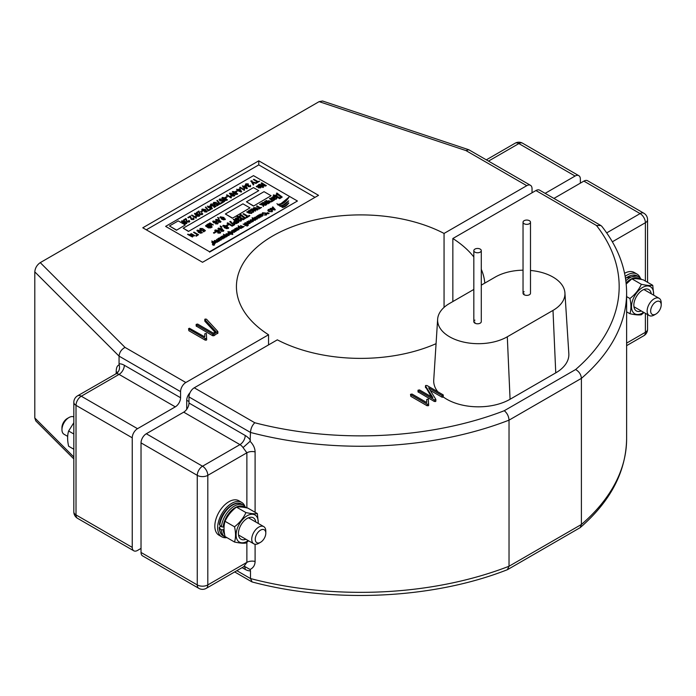 <?xml version="1.0" encoding="UTF-8"?>
<svg xmlns="http://www.w3.org/2000/svg" width="696" height="696" viewBox="0 0 696 696"><rect width="100%" height="100%" fill="white"/><g stroke="black" fill="none" stroke-linecap="round" stroke-linejoin="round"><path stroke-width="1.04" d="M436.07 343.676A124.262 71.74 180 0 1 277.33 339.839L194.254 387.803L254.797 422.759A258.468 149.222 0 0 0 504.278 410.718L575.618 369.532A258.468 149.222 0 0 0 596.472 225.495L535.929 190.539L452.844 238.51A124.262 71.74 180 0 1 473.828 256.963M481.284 269.326A124.262 71.74 180 0 1 484.808 283.107M427.153 405.768L410.823 396.337L410.51 394.345L412.006 394.032L426.735 402.54L426.761 399.434L428.301 399.078L428.649 405.411L427.153 405.768L427.153 404.141L410.823 394.71L410.823 396.337M425.717 385.462L425.587 386.097L425.717 385.462L427.005 385.532L443.213 394.893L443.248 395.589L442.03 395.572L428.658 387.846L435.774 399.295L435.6 401.531L435.774 400.922L435.6 401.531L434.321 401.462L418.009 391.848L418.009 390.221L419.497 389.917L432.842 397.616L425.587 386.097L425.587 387.715L425.717 387.08L431.233 396.694M443.213 396.511L443.248 397.216L442.03 397.199L430.232 390.378M535.929 190.539A7.456 4.306 -60 0 1 539.652 190.173L600.883 225.521L596.472 225.495M606.686 232.89L640.111 213.585L583.874 181.117L553.929 198.412M583.874 181.117A7.456 4.306 -60 0 1 587.607 180.751L643.843 213.22A7.456 4.306 120 0 0 640.111 213.585A7.456 4.306 -120 0 1 645.383 222.72L612.35 241.79M452.844 238.51L452.844 301.559M600.883 225.521L601.849 226.365C618.187 247.167 626.443 269.291 626.617 292.729A265.924 153.529 180 0 1 581.404 378.363L509.028 420.149A265.924 153.529 180 0 1 250.49 432.451L250.073 441.308L243.052 447.589L246.871 452.8L207.808 475.351L207.808 584.927A7.456 4.306 180 0 1 197.264 584.927A7.456 4.306 120 0 0 198.812 588.337L142.576 555.878A7.456 4.306 -60 0 1 141.027 552.459L197.264 584.927L197.264 475.351L141.027 442.882L141.027 552.459M141.027 442.882A7.456 4.306 -60 0 1 146.299 433.756L202.536 466.216L239.946 444.622L183.709 412.154L146.299 433.756M183.709 412.154A7.456 4.306 120 0 0 188.981 403.027L245.218 435.487A14.912 8.613 60 0 1 250.49 440.168M254.797 422.759C252.196 425.282 250.76 428.51 250.49 432.451L188.981 396.938L188.981 403.027M188.981 396.938A7.456 4.306 -60 0 1 194.254 387.803M255.101 544.255L255.101 561.472C254.988 565.213 253.318 567.875 250.073 569.476L250.49 570.833A14.912 8.613 60 0 1 245.218 569.415L242.13 567.632M504.278 410.718C507.158 413.102 508.75 416.251 509.028 420.149L509.028 566.248L507.358 569.711C433.19 598.917 333.454 603.676 252.161 581.969L250.49 578.55L250.49 570.833M250.073 441.308C253.318 444.587 254.988 448.12 255.101 451.895L255.101 512.291M575.618 369.532C579.133 371.56 581.056 374.5 581.404 378.363L581.404 524.471A265.924 153.529 0 0 0 626.617 438.828C626.052 471.688 610.566 501.294 580.159 527.646L581.404 524.471L509.028 566.248A265.924 153.529 0 0 1 250.49 578.55L236.857 570.677M435.774 399.295L435.6 399.904L434.321 399.835L434.321 401.462M434.321 399.835L418.305 390.595L418.305 392.213M442.03 395.572L442.03 397.199M443.248 395.589L443.248 397.216M428.649 403.784L428.405 405.751M428.405 404.132L427.153 404.141M244.635 566.431L250.073 569.476M198.812 588.337A7.456 7.456 0 0 0 206.268 588.337A7.456 4.306 60 0 0 207.808 584.927L246.871 562.377L243.765 566.648M507.636 569.58L580.159 527.646M474.924 320.116A3.724 2.149 0 0 0 473.828 321.639A3.724 2.149 0 0 0 476.134 323.631A3.724 2.149 0 0 0 480.197 323.161A3.724 2.149 0 0 0 481.284 321.639L481.284 250.621A3.724 2.149 0 0 0 478.987 248.629A3.724 2.149 0 0 0 474.924 249.098A3.724 2.149 0 0 0 473.828 250.621A3.724 2.149 0 0 0 476.134 252.605A3.724 2.149 0 0 0 480.197 252.143A3.724 2.149 0 0 0 481.284 250.621M524.132 291.711A3.724 2.149 0 0 0 523.035 293.233A3.724 2.149 0 0 0 525.341 295.217A3.724 2.149 0 0 0 529.404 294.756A3.724 2.149 0 0 0 530.491 293.233L530.491 222.207A3.724 2.149 0 0 0 528.194 220.223A3.724 2.149 0 0 0 524.132 220.684A3.724 2.149 0 0 0 523.035 222.207A3.724 2.149 0 0 0 525.341 224.199A3.724 2.149 0 0 0 529.404 223.729A3.724 2.149 0 0 0 530.491 222.207M473.828 289.44L449.572 303.447A40.829 23.568 0 0 0 437.636 319.246A40.829 23.568 0 0 0 449.572 336.786A40.829 23.568 0 0 0 507.306 336.786L552.998 310.407A40.829 23.568 0 0 0 564.926 292.868A40.829 23.568 0 0 0 530.491 270.457M443.413 397.059A44.735 25.83 0 0 0 446.806 399.26A44.735 25.83 0 0 0 510.072 399.26L555.756 372.873A44.735 25.83 0 0 0 568.832 353.655L564.926 292.868M523.035 270.178A40.829 23.568 0 0 0 495.256 277.069L481.284 285.142M437.636 319.246L433.73 380.033A44.735 25.83 0 0 0 437.767 391.744M530.491 185.319A7.456 4.306 120 0 0 526.768 185.684L465.955 150.58L468.843 149.77L530.491 185.319A7.456 4.306 120 0 1 532.04 188.729L532.04 192.792M185.841 382.513A7.456 4.306 120 0 0 180.569 391.648L119.059 356.135C119.442 352.298 121.435 349.383 125.028 347.408L185.841 382.513L268.543 334.767A124.262 71.74 180 0 1 236.431 286.639A124.262 71.74 180 0 1 310.285 221.067A124.262 71.74 180 0 1 444.057 233.438L526.768 185.684M444.057 233.438L444.057 307.406M578.82 175.679A7.456 4.306 120 0 0 575.087 176.044L518.859 143.585A7.456 4.306 -60 0 1 522.583 143.211L578.82 175.679A7.456 4.306 120 0 1 580.36 179.089L580.36 183.152M545.142 193.34L575.087 176.044M180.569 397.738A7.456 4.306 -60 0 1 175.296 406.864L119.059 374.396L81.284 396.215A7.456 4.306 60 0 0 77.552 395.841L116.084 373.743C119.059 371.786 120.104 368.845 119.216 364.904L119.059 363.851A14.912 8.613 60 0 1 124.332 365.269L180.569 397.738L180.569 391.648M73.828 458.934L35.8 420.915L34.8 417.974L34.8 271.875L119.059 356.135L119.059 363.851M132.24 437.81L76.012 405.342A7.456 4.306 -60 0 1 81.284 396.215L137.512 428.684A7.456 4.306 120 0 0 132.24 437.81L132.24 547.387A7.456 4.306 120 0 0 133.789 550.797A7.456 4.306 120 0 0 137.512 550.432L141.027 548.404M188.981 401.575L186.719 400.27L186.719 409.326M186.719 400.27A7.456 4.306 -60 0 1 190.008 392.735M137.512 428.684L175.296 406.864M268.543 334.767L268.543 344.911M465.955 150.58L319.125 101.633L40.255 262.636L125.028 347.408M319.125 101.633L322.579 101.016L468.843 149.77M34.8 271.875C35.148 268.004 36.966 264.924 40.255 262.636M206.442 340.118L205.189 340.126L188.86 330.696L188.555 328.703L189.39 328.225L204.772 336.899L204.807 333.793L206.338 333.445L206.686 339.77L206.442 338.491L205.189 338.5L205.189 340.126M205.05 319.072L204.929 319.664L205.05 319.072L206.486 319.194L217.744 331.4L217.596 333.61L217.744 333.019L213.916 335.733L212.671 335.733L196.159 326.006L196.159 324.38L197.647 324.066L213.298 333.106L215.925 331.592L204.929 319.664L204.929 321.291L205.05 320.691L204.929 321.291L214.942 332.157M202.536 262.288L318.524 195.324L258.773 160.828L142.784 227.792L202.536 262.288M315.01 197.351L258.773 164.891L146.299 229.819M258.773 164.891L258.773 160.828M217.744 331.4L213.916 334.115L212.671 334.106L212.671 335.733M212.671 334.106L196.463 324.745L196.463 326.372M213.916 334.115L213.916 335.733M205.189 338.5L188.86 329.077L188.86 330.696M279.113 205.146L278 205.042L277.652 204.337C280.906 204.346 284.681 201.944 288.979 197.133L279.157 205.137M276.938 203.615L278 204.841C282.272 204.65 285.934 202.084 288.979 197.133M288.675 200.848C285.108 204.276 282.15 205.877 279.775 205.651L280.062 206.094C282.95 206.216 285.821 204.467 288.675 200.848L281.436 206.338M279.113 205.033L280.062 206.303L281.419 206.338M288.744 202.867L288.744 203.075C286.439 206.007 284.229 207.46 282.124 207.417L281.923 206.834C283.637 206.964 285.908 205.642 288.744 202.867C286.439 205.807 284.229 207.251 282.124 207.217L281.419 206.277M189.764 221.302L189.277 222.05L186.867 221.981L185.849 219.362L184.092 220.371L183.561 220.066L185.963 218.474L187.346 221.511L188.825 221.563L188.599 220.606L188.825 221.763M194.097 218.796L193.61 219.544L191.209 219.475L190.182 216.856L188.425 217.865L187.894 217.561L190.304 215.977L191.687 219.005L193.157 219.057L192.94 218.109L193.157 219.266M196.046 218.135L191.47 215.299L191.939 215.029L195.515 217.091L195.75 216.143L196.281 216.447L196.046 218.135L191.47 215.299M195.515 217.291L195.75 216.343M199.804 215.551L198.108 216.404L195.898 215.551L194.784 213.515M194.784 213.315L198.299 213.959L199.413 215.995L195.898 215.342L194.784 213.315L194.393 213.959M210.818 209.479L208.417 210.862L205.364 207.278L205.833 207.008L208.356 210.088L210.288 208.965L210.818 209.479M212.376 208.513L211.932 208.965L207.947 207.278L208.469 206.773L207.356 206.129L208.939 206.494L210.523 205.581L212.376 208.513L207.947 207.077M208.295 206.869L207.356 206.129M227.227 197.02L225.295 197.534L226.705 196.516L227.227 197.02M231.037 197.934L226.47 195.097L226.94 194.819L230.515 196.89L230.75 195.941L231.272 196.246L231.037 197.934L226.47 195.097M230.515 197.09L230.75 196.141M234.796 195.341L233.099 196.194L230.889 195.35L229.784 193.314M229.784 193.114L233.29 193.758L234.404 195.785L233.099 195.994L230.889 195.141L229.784 193.114L229.393 193.758M237.545 191.069L235.613 191.574L237.014 190.556L237.545 191.069M241.625 191.626L241.181 192.079L237.197 190.391L237.719 189.886L236.605 189.242L238.189 189.608L239.772 188.694L241.625 191.626L237.197 190.191M237.545 189.982L236.605 189.242M248.333 183.892L246.332 184.101L246.523 185.084L248.385 184.936L248.768 186.171L250.029 186.232L250.499 185.214L250.508 186.493L248.272 186.432L247.854 185.606L246.053 185.353L245.871 183.822L248.333 183.892L246.332 184.301L246.523 185.284M248.855 185.284L248.768 186.38M250.499 185.214L250.508 186.693L250.499 185.414L250.508 186.693L248.272 186.632L247.854 185.806L246.053 185.554L245.871 184.022M245.871 183.822L245.401 184.605M256.598 182.909L252.135 182.335L253.814 184.518L253.309 184.805L251.056 180.829L252.196 180.916L251.761 181.839L256.598 182.909L256.084 183.405L252.326 182.578M253.814 184.518L253.309 185.006L251.056 181.03M251.056 180.829L250.804 181.282M252.196 180.916L251.761 182.047M259.643 181.151L256.711 182.839L256.189 182.535L257.416 181.83L253.431 179.524L253.901 179.255L257.885 181.56L259.643 181.151L256.598 182.978M257.242 181.926L253.431 179.524M266.272 185.441L265.559 185.849L260.113 184.962L263.61 186.98L262.975 187.346L258.46 184.744L259.173 184.327L264.602 185.214L261.122 183.205L261.757 182.839L266.272 185.649L265.559 186.049L260.6 185.24M263.61 186.98L262.975 187.546L258.46 184.744M264.115 185.136L261.122 183.205M194.602 235.544L191.322 234.187L190.086 234.9L192.905 236.527L192.435 236.797L187.981 234.152L189.208 234.865L191.322 233.647L194.602 235.544L194.132 236.014L191.322 234.395L190.26 235.004M192.905 236.527L192.435 236.997L187.572 234.395M193.549 232.36L194.019 232.09L198.525 234.7L196.298 236.188L195.776 235.883L197.534 234.665L193.549 232.36L197.359 234.77M202.292 232.377L200.587 233.23L198.377 232.377L197.273 230.35M197.273 230.141L200.787 230.785L201.901 232.821L200.587 233.03L198.377 232.177L197.273 230.141L196.881 230.794M220.971 221.546L220.554 222.25L218.396 222.207L220.136 221.746L220.284 221.093L219.231 220.249L218.909 221.102L216.352 220.893L215.96 219.353L219.423 219.893L220.554 222.05L218.396 222.007M220.136 221.946L220.284 221.302L219.231 220.449L218.909 221.302L216.352 221.102L215.96 219.553M215.96 219.353L215.569 220.023M253.492 206.077L271.066 195.724L264.036 191.67L246.462 201.814L253.492 206.077L271.066 195.724M215.612 232.351L214.064 233.247L213.489 232.908L215.038 231.811L215.612 232.351M220.702 232.334L220.24 233.108L217.874 233.064L219.788 232.568L219.945 231.855L218.788 230.924L218.44 231.864L215.621 231.637L215.195 229.941L218.996 230.533L220.24 232.908L217.874 232.855M219.788 232.777L219.945 232.055L218.788 231.124L218.44 232.064L215.621 231.838L215.195 230.141M215.195 229.941L214.751 230.663M220.902 226.713L220.589 226.078L221.867 226.974L221.354 227.479L220.658 227.079L220.188 226.009L220.902 226.922M228.714 227.766L226.844 228.688L224.416 227.757L223.19 225.521M223.19 225.321L227.061 226.026L228.279 228.262L226.844 228.488L224.416 227.549L223.19 225.321L222.764 226.017M238.919 217.987L236.44 218.344L236.353 219.405L238.502 219.162L239.085 219.492L238.798 220.589L240.398 220.597L240.181 219.379L240.842 219.17L241.582 220.171L240.981 220.928L238.31 220.91L237.754 219.988L235.857 219.719L235.213 218.857L235.883 217.996L238.919 217.987L238.571 218.579L236.44 218.544L236.353 219.605M239.085 219.492L238.798 220.797M240.398 220.797L240.181 219.379M241.573 220.275L240.981 221.137L238.31 221.111L237.754 220.188L235.857 219.919L235.222 218.953M245.662 218.153L243.209 219.771L236.701 216.456L237.214 215.96L238.371 216.63L241.016 215.099L239.859 214.429L240.372 214.133L245.662 218.153L243.209 219.571L236.701 216.256M240.842 215.203L239.859 214.429M251.395 209.105L251.917 208.809L255.528 211.097L253.466 210.505L253.527 212.254L252.822 210.479L249.786 210.244L250.351 209.714L253.144 210.114L251.395 209.105L252.918 210.183M253.631 211.279L253.527 212.254M253.135 211.889L252.822 210.679L251.508 210.592M253.135 211.68L252.822 210.679M258.085 209.165L257.555 210.001L254.336 209.74L253.292 208.469M282.219 197.046L279.766 198.665L273.258 195.35L273.772 194.854L274.937 195.524L277.574 193.993L276.416 193.323L276.93 193.027L282.219 197.046L279.766 198.464L273.258 195.15M277.4 194.097L276.416 193.323M217.604 241.634L217.23 242.269L214.89 242.086L214.507 240.703M214.507 240.494L216.882 240.703L217.23 242.069L214.89 241.877L214.507 240.494L214.133 241.129M225.13 237.449L224.53 237.797L221.876 236.892L223.407 238.441L222.833 238.78L220.206 237.258L222.737 238.293L221.171 236.71L221.554 236.483L224.338 237.423L222.502 235.935L225.13 237.449L224.53 237.997L222.181 237.205M223.407 238.441L222.833 238.98L220.206 237.258M222.268 238.015L221.171 236.71M223.486 237.136L222.128 236.153M227.427 236.127L226.522 236.701L224.26 236.466L223.816 235.126L224.721 234.996L223.442 234.256L227.427 236.127L226.792 236.536M226.722 236.092L226.522 236.91L226.722 236.301L226.522 236.91L224.26 236.666L223.816 235.326M223.816 235.126L223.512 235.692M224.347 234.978L223.442 234.256M232.864 234.126L228.845 233.804L228.314 232.525L229.132 232.394L227.896 231.681L231.959 232.029L232.455 233.282L231.611 233.395L232.864 234.126L232.49 234.543L231.255 233.83L231.02 234.308L228.845 234.004L228.314 232.734M228.314 232.525L228.07 233.012M228.784 232.394L227.896 231.681M229.506 232.386L229.732 231.907M232.716 232.995L231.611 233.595M232.09 230.985L231.794 231.864L231.716 230.567L234.039 230.794L234.421 232.142L232.725 232.351L234.047 231.925L233.673 231.011L232.09 230.785L232.212 231.672M234.787 231.733L234.421 232.342M234.047 232.125L233.673 231.22M237.51 230.306L236.057 229.898L235.074 230.463L235.779 231.307L233.151 229.793L234.7 230.254L235.683 229.68L234.883 228.784L237.51 230.306L235.248 230.567M236.153 231.089L235.779 231.507L233.151 229.793M235.509 229.784L234.508 229.001M237.962 227.81L237.414 229.271L238.563 229.315L239.102 228.514L238.885 229.567L235.257 228.575L237.962 227.81L237.414 229.48M239.102 228.514L238.885 229.767L239.102 228.723L238.885 229.767L237.04 229.697L235.257 228.575M240.511 225.539L243.139 226.626L244.218 226.435L242.434 227.662L242.06 227.244L242.765 226.835L240.511 225.539L242.591 226.94M247.324 225.6L247.028 226.148L246.984 225.217L248.246 225.443L247.324 225.4L247.315 225.982M247.55 224.512L245.201 223.59L246.166 225.304L245.766 225.539L243.139 224.025L245.479 224.939L244.514 223.225L244.922 222.998L247.55 224.512L247.167 224.93L245.375 223.895M246.166 225.304L245.766 225.739L243.139 224.025M245.314 224.843L244.514 223.225M249.89 223.155L247.55 222.242L248.515 223.955L248.107 224.182L245.479 222.668L247.828 223.59L246.863 221.876L247.263 221.641L249.89 223.155L249.516 223.573L247.715 222.537M248.515 223.955L248.107 224.39L245.479 222.668M247.654 223.494L246.863 221.876M248.716 220.797L251.717 222.302L250.221 221.867L250.264 223.146L249.751 221.798L247.55 221.685L249.986 221.528L248.716 220.797L249.734 221.589M250.343 222.442L250.264 223.146M249.986 222.877L249.751 221.998L248.794 221.937M249.986 222.676L249.751 221.998M250.656 220.267L250.36 221.137L250.282 219.84L252.613 220.075L252.996 221.424L251.3 221.624L252.613 221.206L252.248 220.293L250.656 220.058L250.778 220.954M253.353 221.006L252.996 221.624M252.613 221.406L252.248 220.493M256.076 219.579L255.171 220.162L252.918 219.919L252.465 218.579L253.37 218.457L252.091 217.718L256.076 219.579L255.441 219.997M255.371 219.553L255.171 220.362L255.371 219.753L255.171 220.362L252.918 220.127L252.465 218.788M252.465 218.579L252.17 219.153M252.996 218.44L252.091 217.718M261.235 216.604L260.635 216.952L257.981 216.047L259.521 217.596L258.938 217.935L256.311 216.412L258.851 217.448L257.276 215.864L257.659 215.638L260.443 216.578L258.616 215.09L261.235 216.604L260.635 217.152L258.286 216.36M259.521 217.596L258.938 218.135L256.311 216.412M258.373 217.169L257.276 215.864M259.591 216.291L258.233 215.308M261.696 214.107L261.148 215.577L262.288 215.621L262.836 214.82L262.61 215.864L258.99 214.873L261.696 214.107L261.148 215.777M262.836 214.82L262.61 216.073L262.836 215.02L262.61 216.073L260.765 215.995L258.99 214.873M275.277 209.635L274.911 210.053L270.144 208.635L273.197 207.913L272.432 207.112L272.823 206.886L275.277 209.635L270.144 208.426M273.067 207.991L272.432 207.112M165.622 226.365L209.557 251.735L297.427 201.005L253.492 175.636L165.622 226.365L209.557 251.735M272.58 210.905L272.049 211.758L268.76 211.514L267.829 210.549L268.343 209.418L271.579 209.635L272.588 210.801L272.049 211.558L268.76 211.314L267.829 210.549L268.343 209.618M269.074 213.42L267.508 212.663L269.074 213.42M268.456 213.776L266.907 213.011L268.456 213.776M265.829 214.864L265.411 213.481L263.001 213.194L262.549 214.368L262.566 212.959M262.566 212.75L265.785 213.063L266.759 214.185L266.237 214.907L264.001 214.951L265.829 214.655L265.411 213.272L263.001 212.993L262.549 214.168L262.566 212.75L262.096 213.507M266.751 214.29L266.237 215.116L264.001 214.951M256.537 217.082L255.989 218.553L257.129 218.596L257.677 217.796L257.45 218.84L253.831 217.848L256.537 217.082L255.989 218.761M257.677 217.796L257.45 219.049L257.677 217.996L257.45 219.049L255.606 218.97L253.831 217.848M242.104 227.653L241.199 228.227L238.937 227.992L238.493 226.652L239.398 226.522L238.119 225.782L242.104 227.653L241.469 228.062M241.399 227.618L241.199 228.436L241.399 227.827L241.199 228.436L238.937 228.192L238.493 226.852M238.493 226.652L238.189 227.218M239.024 226.505L238.119 225.782M229.28 234.891L228.906 235.526L226.565 235.344L226.183 233.96M226.183 233.752L228.558 233.96L228.906 235.326L226.565 235.135L226.183 233.752L225.809 234.387M220.432 237.928L219.875 239.398L221.024 239.441L221.572 238.641L221.345 239.694L217.726 238.693L220.432 237.928L219.875 239.607M221.572 238.641L221.345 239.894L221.572 238.85L221.345 239.894L219.501 239.815L217.726 238.693M216.456 239.424L219.083 240.511L220.162 240.32L218.379 241.555L218.005 241.129L218.709 240.729L216.456 239.424L218.535 240.825M215.751 242.869L214.846 243.443L212.584 243.2L212.141 241.869L213.046 241.738L211.767 240.999L215.751 242.869L215.116 243.278M215.047 242.834L214.846 243.644L215.047 243.043L214.846 243.644L212.584 243.409L212.141 242.069M212.141 241.869L211.836 242.434M212.671 241.721L211.767 240.999M214.533 244.914L212.976 244.148L214.533 244.914M213.924 245.262L212.376 244.496L213.924 245.262M275.372 197.342L274.911 196.629L274.163 198.647L275.738 198.708L276.477 197.603L276.869 198.351M274.911 196.829L274.163 198.847M276.477 197.812L276.181 199.247L273.641 199.143L271.196 197.881L272.336 197.69M269.456 198.682L269.97 198.386L273.067 200.17L274.546 199.909L272.092 201.527L271.579 201.031L272.545 200.474L269.456 198.682L272.371 200.57M271.901 201.44L268.917 201.083L268.343 201.623L269.97 202.553L269.456 202.858L265.846 200.77L266.359 200.474L267.821 201.318L268.525 200.709L271.901 201.44L271.388 201.936L268.917 201.283L268.343 201.823M269.97 202.553L269.456 203.058L265.846 200.77M268.682 203.302L268.16 203.597L265.463 202.04L266.785 204.398L266.229 204.711L262.618 202.632L263.132 202.336L265.837 203.893L264.515 201.536L265.072 201.214L268.682 203.302L268.16 203.797L265.628 202.336M266.785 204.398L266.229 204.92L262.618 202.632M265.672 203.797L264.515 201.536M261.331 203.371L261.844 203.075L265.454 205.364L263.392 204.772L263.453 206.521L262.749 204.746L259.721 204.511L260.278 203.98L263.071 204.38L261.331 203.371L262.844 204.45M263.558 205.546L263.453 206.521M263.071 206.155L262.749 204.946L261.435 204.868M263.071 205.946L262.749 204.946M256.493 206.164L257.007 205.868L260.104 207.652L261.583 207.399L259.138 209.009L258.625 208.513L259.591 207.956L256.493 206.164L259.408 208.052M250.934 211.445L250.482 210.731L249.725 212.758L251.3 212.811L252.048 211.714L252.43 212.454M250.482 210.94L249.725 212.959M252.048 211.915L251.743 213.359L249.203 213.254L246.758 211.993L247.898 211.801M243.017 213.95L243.53 213.646L247.915 216.178L249.272 215.395L249.855 215.734L246.628 217.796L246.045 217.256L247.402 216.482L243.017 213.95L247.228 216.578M238.763 222.137L236.344 223.425L234.23 223.094L233.465 222.181L235.283 220.719L233.282 219.571L233.795 219.266L238.763 222.337L236.344 223.625L234.23 223.294L233.473 222.285M235.1 220.823L233.282 219.571M230.994 221.554L231.272 222.424L234.761 224.651L232.125 226.174L227.157 223.312L227.67 222.807L232.055 225.339L233.665 224.408L231.115 222.938L230.011 221.38L230.994 221.554L230.594 221.946M233.491 224.512L231.115 223.138L230.011 221.58M230.011 221.38L229.75 221.867M228.575 224.869L227.026 225.765L226.444 225.426L227.992 224.33L228.575 224.869M223.86 230.515L223.399 231.281L221.032 231.237L222.946 230.75L223.103 230.028L221.946 229.097L221.598 230.037L218.779 229.81L218.353 228.114L222.163 228.706L223.399 231.081L221.032 231.037M222.946 230.95L223.103 230.237L221.946 229.306L221.598 230.237L218.779 230.011L218.353 228.314M218.353 228.114L217.909 228.845M232.403 218.248L249.977 207.904L242.947 203.841L225.374 213.985L232.403 218.248L249.977 207.904M225.382 219.04L223.686 219.893L221.476 219.049L220.362 217.013M220.362 216.813L223.877 217.456L224.991 219.484L223.686 219.692L221.476 218.84L220.362 216.813L219.971 217.456M218.283 218.083L217.996 217.5L219.162 218.318L218.692 218.796L217.639 217.439L218.283 218.283M218.1 223.198L217.683 223.912L215.525 223.868L217.265 223.407L217.413 222.755L216.36 221.911L216.038 222.764L213.481 222.555L213.089 221.015L216.552 221.554L217.683 223.712L215.525 223.668M217.265 223.607L217.413 222.955L216.36 222.111L216.038 222.964L213.481 222.755L213.089 221.215M213.089 221.015L212.689 221.685M209.487 223.155L209.957 222.885L213.246 224.982L211.367 224.443L211.427 226.035L210.784 224.399L208.026 224.208L208.539 223.712L211.071 224.069L209.487 223.155L210.844 224.138M211.514 225.156L211.427 226.035M211.071 225.704L210.784 224.608L209.583 224.53M211.071 225.495L210.784 224.608M212.132 226.844L210.731 227.653L208.356 227.714L207.913 226.879L206.181 226.6L205.546 225.8L207.617 224.243L212.132 227.053L210.731 227.853L208.356 227.914L205.555 225.904M207.913 226.879L208.356 227.714L207.913 227.079M202.632 228.54L200.648 228.732L200.979 229.819L202.754 229.958L203.484 229.097L205.442 230.637L203.632 231.69L203.101 231.385L204.528 230.559L203.58 229.819L203.084 230.306L200.535 230.106L200.178 228.462L202.632 228.54L200.404 229.228M205.442 230.637L203.632 231.89L203.101 231.385M204.38 230.646L203.58 230.019L203.084 230.506L200.535 230.306L200.178 228.671M200.178 228.462L199.726 229.193M260.522 186.606L260.591 187.92L258.286 187.85L258.19 186.502M261.078 187.302L260.591 187.92L258.286 187.65L258.19 186.302L260.522 186.398L260.591 187.72L261.078 187.302M258.19 186.302L257.711 187.033M258.86 185.71L256.78 186.911L256.259 186.615L258.338 185.206L258.86 185.71M188.468 231.437L258.764 190.652L253.492 187.607L183.196 228.192L188.468 231.437L258.764 190.652M247.367 188.303L246.923 188.764L242.939 187.076L243.47 186.563L242.356 185.919L243.931 186.293L245.514 185.38L247.367 188.303L246.923 188.564L242.939 186.867M243.287 186.667L242.356 185.919M244.226 190.321L239.659 187.476L240.129 187.207L243.704 189.269L243.931 188.329L244.461 188.633L244.226 190.321L239.659 187.476M243.704 189.477L243.931 188.529M237.675 193.688L235.97 194.541L233.76 193.688L232.655 191.661M232.655 191.452L236.17 192.096L237.275 194.132L233.76 193.488L232.655 191.452L232.264 192.096M227.357 199.639L225.652 200.492L223.451 199.648L222.337 197.612M222.337 197.412L225.852 198.055L226.966 200.083L225.652 200.291L223.451 199.439L222.337 197.412L221.946 198.055M221.954 199.117L219.971 199.317L220.301 200.396L222.076 200.544L222.807 199.682L224.765 201.222L222.946 202.266L222.424 201.962L223.851 201.144L222.903 200.396L222.407 200.892L219.858 200.683L219.501 199.047L221.954 199.117L219.727 199.804M224.765 201.222L222.946 202.475L222.424 201.962M223.694 201.231L222.903 200.605L222.407 201.092L219.858 200.892L219.501 199.247M219.501 199.047L219.049 199.769M222.302 202.84L219.901 204.232L216.856 200.639L217.326 200.37L219.84 203.45L221.78 202.336L222.302 202.84M216.212 202.44L214.229 202.632L214.559 203.719L216.326 203.858L217.065 202.997L219.023 204.537L217.204 205.581L216.682 205.276L218.1 204.459L217.161 203.719L216.665 204.206L214.116 203.998L213.759 202.362L216.212 202.44L213.976 203.119M219.023 204.537L217.204 205.79L216.682 205.276M217.952 204.546L217.161 203.919L216.665 204.406L214.116 204.206L213.759 202.571M213.759 202.362L213.307 203.084M213.341 204.093L211.358 204.293L211.68 205.372L213.454 205.52L214.194 204.659L216.151 206.19L214.333 207.243L213.803 206.938L215.229 206.112L214.281 205.372L213.794 205.859L211.236 205.659L210.888 204.024L213.341 204.093L211.106 204.781M216.151 206.19L214.333 207.443L213.803 206.938M215.081 206.199L214.281 205.581L213.794 206.068L211.236 205.859L210.888 204.224M210.888 204.024L210.436 204.746M207.173 211.245L206.756 211.958L204.607 211.915L206.347 211.454L206.486 210.801L205.433 209.948L205.12 210.801L202.562 210.601L202.171 209.052L205.633 209.592L206.756 211.749L204.607 211.706M206.347 211.654L206.486 211.001L205.433 210.157L205.12 211.01L202.562 210.801L202.171 209.261M202.171 209.052L201.77 209.731M202.553 211.271L200.622 211.775L202.023 210.766L202.553 211.271M202.719 213.82L202.231 214.568L199.822 214.499L198.804 211.88L197.046 212.898L196.516 212.593L198.917 211.001L200.3 214.029L201.779 214.09L201.553 213.133L201.779 214.29M186.85 223.025L185.153 223.877L182.944 223.025L181.83 220.997M181.83 220.797L185.345 221.441L186.458 223.468L185.153 223.677L182.944 222.824L181.83 220.797L181.439 221.441M176.488 230.237L185.275 224.965L178.246 220.902L169.459 225.974L176.488 230.237L185.275 224.965M209.557 252.135L297.427 201.005M273.493 208.234L272.475 208.817L274.72 209.522L273.493 208.234L272.71 208.887M274.207 209.035L273.493 208.435M274.72 209.731L274.207 209.235M271.623 211.514L271.196 210.053L268.769 209.861L269.143 211.097L270.118 211.48L271.623 211.314L271.196 209.844L268.769 209.661L268.369 210.218M271.623 211.314L272.023 210.757M268.769 209.861L268.378 210.314M269.074 213.22L268.134 213.315M268.134 213.115L267.508 212.663M268.456 213.576L267.525 213.663M267.525 213.463L266.907 213.011M263.018 214.211L263.001 213.194M265.829 214.655L266.211 214.159M259.817 214.812L260.208 214.116M260.765 215.36L261.339 214.333L260.495 214.385L260.765 215.36M261.209 215.09L261.339 214.542L260.495 214.385L260.617 215.273M260.495 214.585L260.617 215.473M254.658 217.787L255.049 217.091M255.615 218.335L256.18 217.317L255.336 217.361L255.615 218.335M256.05 218.066L256.18 217.517L255.336 217.361L255.458 218.248M255.336 217.561L255.458 218.448M254.84 219.919L254.423 218.996L252.874 218.779L253.274 219.692L255.014 219.658M254.84 220.119L254.423 219.196L252.874 218.779L253.274 219.692M252.613 221.206L252.248 220.293L250.656 220.058L250.36 220.936L250.282 219.84M253.361 221.111L251.3 221.424M248.794 221.737L247.55 221.476M249.995 222.433L249.751 221.798M251.717 222.102L250.221 221.667L250.316 222.911L250.221 221.867M248.246 225.243L247.028 225.948L246.984 225.217M244.218 226.435L242.434 227.662M240.868 227.984L240.451 227.061L238.902 226.852L239.302 227.766L241.034 227.731M240.868 228.192L240.451 227.27L238.902 226.852L239.302 227.766M236.092 228.505L236.483 227.81M237.04 229.062L237.614 228.036L236.77 228.079L237.04 229.062M237.484 228.793L237.614 228.236L236.77 228.079L236.884 228.967M236.77 228.279L236.884 229.175M234.047 231.925L233.673 231.011L232.09 230.785L231.794 231.655L231.716 230.567M234.796 231.838L232.725 232.142M230.707 234.056L230.159 233.186L228.749 232.908L230.707 233.856L230.159 232.986L228.601 232.934M229.506 232.177L229.732 231.707M232.046 233.282L231.559 232.429L230.045 232.16L232.046 233.082L231.559 232.229L229.898 232.168M229.297 234.996L228.906 235.526M228.54 235.1L228.184 234.178L226.548 233.978L226.913 234.909L228.54 235.1L228.184 234.178L226.365 234.387M226.548 234.178L226.913 234.909M228.54 235.309L228.184 234.378M226.191 236.457L225.774 235.535L224.216 235.326L224.625 236.24L226.357 236.205M226.191 236.666L225.774 235.744L224.216 235.326L224.625 236.24M218.553 238.632L218.944 237.936M219.501 239.18L220.075 238.162L219.231 238.206L219.501 239.18M219.945 238.919L220.075 238.363L219.231 238.206L219.344 239.093M219.231 238.406L219.344 239.293M220.162 240.32L218.379 241.555M217.613 241.738L217.23 242.269M216.865 241.843L216.508 240.92L214.873 240.72L215.238 241.651L216.865 241.843L216.508 240.92L214.681 241.129M214.873 240.92L215.238 241.651M216.865 242.051L216.508 241.12M214.516 243.2L214.098 242.278L212.541 242.069L212.941 242.974L214.681 242.939M214.516 243.4L214.098 242.486L212.541 242.069L212.941 242.974M214.533 244.705L213.594 244.801M213.594 244.6L212.976 244.148M213.924 245.062L212.985 245.157M212.985 244.948L212.376 244.496M275.903 195.628L279.705 197.829L281.123 197.011L277.834 194.515L275.903 195.628M280.949 197.107L277.834 194.715L276.077 195.733M276.477 197.603L276.181 199.047L273.641 198.943L271.196 197.681M272.336 197.594L272.875 196.637L274.911 196.629M274.25 197.908L274.424 197.142L273.267 197.003L273.641 198.351L274.424 196.942L272.841 197.577M274.25 197.699L274.424 197.142M273.267 197.203L272.849 197.673M274.546 199.909L272.092 201.527M272.092 201.327L271.579 201.031M261.435 204.659L259.721 204.302M263.088 205.616L262.749 204.746M263.453 206.312L262.94 206.016M265.454 205.163L263.392 204.563L263.532 206.277L263.392 204.772M261.583 207.399L259.138 209.009M259.138 208.809L258.625 208.513M253.814 207.634L257.076 207.913L258.085 209.061L257.555 209.8L254.336 209.54L253.283 208.365L253.814 207.634M257.05 209.696L256.563 208.417L254.318 208.148L254.814 209.218L257.05 209.487L256.563 208.217L254.031 208.356M251.508 210.392L249.786 210.035M253.161 211.349L252.822 210.479M253.527 212.045L253.013 211.749M255.528 210.897L253.466 210.296L253.596 212.01L253.466 210.505M252.048 211.714L251.743 213.15L249.203 213.054L246.758 211.784M247.898 211.706L248.437 210.74L250.482 210.731M249.812 212.01L249.995 211.253L248.829 211.114L249.203 212.454L249.995 211.053L248.402 211.68M249.812 211.81L249.995 211.253M248.829 211.314L248.411 211.784M249.855 215.734L246.628 217.796M246.628 217.596L246.045 217.256M239.346 216.743L243.148 218.935L244.566 218.118L241.277 215.621L239.346 216.743M244.392 218.213L241.277 215.821L239.52 216.839M240.398 220.597L240.755 220.11M238.45 220.11L238.798 220.589M236.353 219.405L236.44 218.544M235.857 221.058L234.778 221.685L234.717 222.781L237.667 222.102L235.857 221.058L234.778 221.885L234.717 222.981M234.778 221.885L234.717 222.781M237.493 222.198L235.857 221.258M234.761 224.443L232.125 226.174M232.125 225.974L227.157 223.103M228.575 224.669L227.026 225.765M227.026 225.565L226.444 225.226M228.723 227.862L228.279 228.462M227.783 228.157L226.539 226.531L223.694 225.826L224.93 227.253L227.783 227.949L226.539 226.322L223.477 225.948M221.867 226.974L220.658 226.87L220.188 226.009M223.868 230.62L223.399 231.281M222.946 230.75L223.103 230.237M221.18 229.88L220.928 228.793L218.892 228.601L219.284 229.497L221.18 229.68L220.928 228.593L218.657 228.758M221.18 229.68L220.928 228.793M220.71 232.438L220.24 233.108M219.788 232.568L219.945 232.055M218.022 231.707L217.77 230.62L215.734 230.42L216.117 231.324L218.022 231.507L217.77 230.42L215.499 230.576M218.022 231.507L217.77 230.62M215.612 232.151L214.064 233.247M214.064 233.047L213.489 232.708M246.462 201.814L253.492 205.868M225.374 213.985L232.403 218.048M225.391 219.144L224.991 219.692M224.538 219.405L223.407 217.926L220.823 217.291L221.946 218.57L224.538 219.205L223.407 217.726L220.623 217.378M219.162 218.318L218.692 218.588L217.639 217.439M220.98 221.65L220.554 222.25M220.136 221.746L220.284 221.302M218.535 220.98L218.309 219.988L216.456 219.814L216.804 220.615L218.535 220.78L218.309 219.788L216.239 219.936M218.535 220.78L218.309 219.988M218.109 223.303L217.683 223.912M217.265 223.407L217.413 222.955M215.664 222.633L215.438 221.65L213.585 221.467L213.933 222.276L215.664 222.433L215.438 221.45L213.368 221.589M215.664 222.433L215.438 221.65M209.583 224.33L208.026 224.008M211.088 225.2L210.784 224.399M211.427 225.835L210.958 225.556M213.246 224.782L211.367 224.243L211.488 225.791L211.367 224.443M209.783 226.035L208.539 226.8L208.748 227.401L211.132 226.809L209.783 226.035L208.539 227.009L208.748 227.601M207.669 224.817L206.347 225.652L206.651 226.322L209.252 225.73L207.669 224.817L206.347 225.852L206.651 226.531M206.347 225.852L206.651 226.322M210.958 226.913L209.783 226.235M209.078 225.835L207.669 225.017M202.301 232.481L201.901 233.021M201.448 232.742L200.317 231.263L197.725 230.628L198.847 231.907L201.448 232.542L200.317 231.063L197.525 230.715M198.525 234.7L196.298 236.188M196.298 235.988L195.776 235.683M260.2 187.476L259.921 186.719L258.573 186.545L258.86 187.311L260.2 187.476L259.921 186.719L258.573 186.745L258.86 187.511M258.573 186.745L258.86 187.311M260.2 187.676L259.921 186.928M258.86 185.51L256.78 186.911M256.78 186.711L256.259 186.415M183.196 228.192L188.468 231.237M251.761 181.839L251.665 181.291M248.768 186.171L248.785 185.519M246.523 185.084L246.332 184.301M245.584 185.954L244.461 186.598L246.506 187.781L245.584 185.954L244.635 186.702M246.358 187.694L245.584 186.154M244.226 190.121L244.461 188.633L244.531 190.147M243.704 189.269L243.931 188.329M239.842 189.269L238.719 189.912L240.755 191.096L239.842 189.269L238.893 190.017M240.616 191.008L239.842 189.469M237.545 190.861L236.135 191.879M236.135 191.678L235.613 191.374M237.684 193.784L237.275 194.332M236.831 194.054L235.7 192.575L233.108 191.939L234.23 193.218L236.831 193.845L235.7 192.366L232.908 192.026M234.813 195.446L234.404 195.994M233.96 195.706L232.829 194.227L230.237 193.592L231.359 194.871L233.96 195.506L232.829 194.027L230.037 193.688M231.037 197.734L231.272 196.246L231.342 197.76M230.515 196.89L230.75 195.941M227.227 196.82L225.826 197.838M225.826 197.629L225.295 197.325M227.366 199.743L226.966 200.291M226.513 200.004L225.382 198.525L222.79 197.89L223.921 199.169L226.513 199.804L225.382 198.325L222.598 197.986M222.302 202.64L219.475 203.98M219.475 203.78L216.856 200.639M210.592 206.155L209.47 206.799L211.506 207.982L210.592 206.155L209.644 206.903M211.367 207.895L210.592 206.355M210.818 209.27L207.982 210.618M207.982 210.409L205.364 207.278M207.182 211.349L206.756 211.958M206.347 211.454L206.486 211.001M204.746 210.679L204.511 209.696L202.658 209.513L203.014 210.314L204.746 210.479L204.511 209.487L202.44 209.635M204.746 210.479L204.511 209.696M202.553 211.071L201.144 212.08M201.144 211.88L200.622 211.575M201.779 214.09L201.553 213.133L202.084 212.898L202.231 214.368L199.822 214.298L198.804 211.88M198.804 211.68L197.046 212.898M202.727 213.924L202.231 214.568M197.046 212.689L196.516 212.384M199.813 215.647L199.413 216.195M198.96 215.917L197.829 214.438L195.245 213.794L196.368 215.073L198.96 215.708L197.829 214.229L195.045 213.889M196.046 217.935L196.281 216.447L196.35 217.961M195.515 217.091L195.75 216.143M193.157 219.057L192.94 218.109L193.471 217.865L193.61 219.344L191.209 219.275L190.182 216.856M190.182 216.647L188.425 217.865M194.114 218.901L193.61 219.544M188.425 217.665L187.894 217.361M188.825 221.563L188.599 220.606L189.129 220.371L189.277 221.841L186.867 221.772L185.849 219.362M185.849 219.153L184.092 220.371M189.773 221.406L189.277 222.05M184.092 220.171L183.561 219.866M186.859 223.129L186.458 223.677M186.006 223.39L184.884 221.911L182.291 221.276L183.413 222.555L186.006 223.19L184.884 221.711L182.091 221.363M169.459 225.974L176.488 230.037M640.198 277.834A19.88 11.475 120 0 0 637.049 274.085A19.88 11.475 120 0 0 627.105 275.068A19.88 11.475 120 0 0 625.182 276.338M637.049 274.085L634.239 272.467A19.88 11.475 120 0 0 624.59 273.284M244.801 506.114A19.88 11.475 120 0 0 241.651 502.373A19.88 11.475 120 0 0 231.707 503.356A19.88 11.475 120 0 0 218.718 520.878A19.88 11.475 120 0 0 221.763 536.807A19.88 11.475 120 0 0 226.583 537.66M241.651 502.373L238.841 500.746A19.88 11.475 120 0 0 228.897 501.729A19.88 11.475 120 0 0 215.908 519.251A19.88 11.475 120 0 0 218.953 535.18L221.763 536.807M219.414 524.393C220.754 512.221 234.221 499.258 241.782 504.165A18.392 10.614 120 0 0 228.566 508.141A18.392 10.614 120 0 0 219.745 525.175L219.797 523.853M221.389 529.839L219.597 528.299A18.392 10.614 120 0 0 223.39 536.024L225.147 537.034A18.392 10.614 -60 0 1 221.389 529.839L224.042 529.595M219.588 527.02L219.597 528.299L219.588 527.02L220.893 526.263M244.827 507.523A17.148 9.901 120 0 0 231.942 510.029A17.148 9.901 120 0 0 223.172 527.055L224.077 526.533M219.745 525.175L221.432 526.768A18.392 10.614 -60 0 1 230.098 509.368A18.392 10.614 -60 0 1 243.539 505.183L241.782 504.165M223.172 527.055L221.432 526.768M73.828 449.242L68.626 446.24C67.286 440.377 67.286 435.296 68.626 431.007L73.828 422.698M73.828 434.008L68.626 431.007M641.277 310.964A12.363 7.143 -60 0 1 633.856 304.517A12.363 7.143 -60 0 1 642.573 290.136A12.363 7.143 -60 0 1 651.221 293.747M626.217 284.038L631.855 278.818C634.308 278.383 638.119 278.722 643.278 279.835L652.761 285.316C650.308 285.751 646.497 285.412 641.338 284.29C638.885 289.788 635.074 294.53 629.923 298.506C631.263 304.335 631.263 309.415 629.923 313.731C635.057 314.844 638.867 315.184 641.338 314.757L643.991 312.53M643.635 312.33A15.643 9.031 -60 0 1 642.573 313A15.643 9.031 -60 0 1 631.516 306.623A15.643 9.031 -60 0 1 642.573 287.465A15.643 9.031 -60 0 1 653.579 295.113M629.923 313.731L626.617 311.825M653.727 295.2L652.761 285.316M641.338 284.29L631.855 278.818M629.923 298.506L626.617 296.6M245.879 539.243A12.363 7.143 -60 0 1 238.45 532.797A12.363 7.143 -60 0 1 247.176 518.424A12.363 7.143 -60 0 1 255.815 522.026M234.517 542.019L225.034 536.538C223.694 530.674 223.694 525.593 225.034 521.304C227.488 515.806 231.298 511.073 236.449 507.097C238.911 506.662 242.721 507.001 247.872 508.115L257.363 513.596C254.91 514.031 251.099 513.692 245.94 512.578C243.487 518.076 239.676 522.809 234.517 526.785C235.857 532.623 235.857 537.695 234.517 542.019C239.659 543.132 243.47 543.472 245.94 543.037L248.585 540.809M248.237 540.609A15.643 9.031 -60 0 1 247.176 541.288A15.643 9.031 -60 0 1 236.109 534.902A15.643 9.031 -60 0 1 247.176 515.745A15.643 9.031 -60 0 1 258.181 523.392M258.329 523.479L257.363 513.596M245.94 512.578L236.449 507.097M234.517 526.785L225.034 521.304M655.928 301.855A7.456 4.306 120 0 0 650.656 310.99A7.456 4.306 120 0 0 655.928 314.035L654.17 315.044A9.944 5.742 -60 0 1 649.203 315.54A9.944 5.742 -60 0 1 647.68 307.571A9.944 5.742 -60 0 1 654.17 298.81A9.944 5.742 -60 0 1 659.138 298.323A9.944 5.742 -60 0 1 661.2 302.873L661.2 304.9A7.456 4.306 120 0 0 655.928 301.855M654.17 315.044L655.928 314.035A7.456 4.306 120 0 0 661.2 304.9M260.53 530.143A7.456 4.306 120 0 0 255.258 539.269A7.456 4.306 120 0 0 260.53 542.315L258.773 543.332A9.944 5.742 -60 0 1 253.796 543.82A9.944 5.742 -60 0 1 252.274 535.859A9.944 5.742 -60 0 1 258.773 527.098A9.944 5.742 -60 0 1 263.74 526.602A9.944 5.742 -60 0 1 265.802 531.152L265.802 533.179A7.456 4.306 120 0 0 260.53 530.143M61.953 429.693L61.953 427.666A7.456 4.306 -60 0 1 67.225 418.531L68.982 417.522A9.944 5.742 120 0 0 61.953 429.693A9.944 5.742 120 0 0 64.006 434.243L67.66 436.357M73.828 416.956A9.944 5.742 120 0 0 68.982 417.522L67.225 418.531M258.773 543.332L260.53 542.315A7.456 4.306 120 0 0 265.802 533.179M255.101 561.472A7.456 4.306 180 0 0 246.871 562.377L246.871 542.288M246.871 507.906L246.871 452.8A7.456 4.306 0 0 1 255.101 451.895M626.617 343.128L645.383 332.296L645.383 313.339M645.383 281.053L645.383 222.72A7.456 4.306 0 0 0 647.567 219.675L647.567 282.315M647.567 329.251A7.456 4.306 180 0 1 645.383 332.296A7.456 4.306 -120 0 1 643.843 335.707A7.456 7.456 0 0 0 647.567 329.251L647.567 314.601M202.536 466.216A7.456 4.306 120 0 0 197.264 475.351A7.456 4.306 0 0 0 207.808 475.351A7.456 4.306 60 0 0 202.536 466.216M245.218 435.487A7.456 4.306 -60 0 1 239.946 444.622A7.456 4.306 60 0 1 243.052 447.589M244.279 566.492A7.456 4.306 -60 0 1 245.218 569.415M474.924 322.144A3.724 2.149 0 0 0 474.272 322.657M524.132 293.738A3.724 2.149 0 0 0 523.479 294.243M507.306 336.786L510.072 399.26M552.998 310.407L555.756 372.873M116.206 373.491L116.206 371.542C116.267 367.653 117.267 365.435 119.216 364.904M34.8 417.974L73.828 457.002M77.552 395.841A7.456 7.456 0 0 0 73.828 402.297A7.456 4.306 0 0 0 76.012 405.342L76.012 514.918L132.24 547.387M522.583 143.211A7.456 7.456 0 0 0 515.127 143.211A7.456 4.306 -120 0 1 518.859 143.585L488.531 161.089M77.552 518.337A7.456 4.306 -60 0 1 76.012 514.918A7.456 4.306 0 0 1 73.828 511.882A7.456 7.456 0 0 0 77.552 518.337L133.789 550.797M116.084 373.743A7.456 4.306 60 0 1 119.059 374.396A7.456 4.306 120 0 0 124.332 365.269M116.206 371.542A7.456 4.306 180 0 1 117.006 372.708M625.46 278L637.179 275.886A18.392 10.614 120 0 0 625.53 278.487M640.224 279.244A17.148 9.901 120 0 0 626.104 282.95M625.852 280.749A18.392 10.614 -60 0 1 638.937 276.904L637.179 275.886M223.172 530.1A17.148 9.901 120 0 0 224.634 534.545M626.617 292.729L626.617 438.828M435.853 401.166L435.853 399.548M425.482 387.42L425.482 385.801M647.567 219.675A7.456 7.456 0 0 0 643.843 213.22M643.843 335.707L626.617 345.651M244.131 566.474L206.268 588.337M251.752 581.804L234.674 571.938M523.035 293.233L523.035 222.207M473.828 321.639L473.828 250.621M217.865 333.271L217.865 331.653M204.798 321.021L204.798 319.394M515.127 143.211L486.347 159.828M73.828 402.297L73.828 511.882M115.736 373.804L117.363 372.116L117.198 373.691M641.547 279.488L638.937 276.904M225.147 537.034L227.296 537.843M246.149 507.767L243.539 505.183M223.39 536.024C220.997 534.832 219.605 532.031 219.223 527.62M633.925 306.719L649.203 315.54M643.87 289.501L659.138 298.323M238.528 535.007L253.796 543.82M248.463 517.78L263.74 526.602"/></g></svg>
